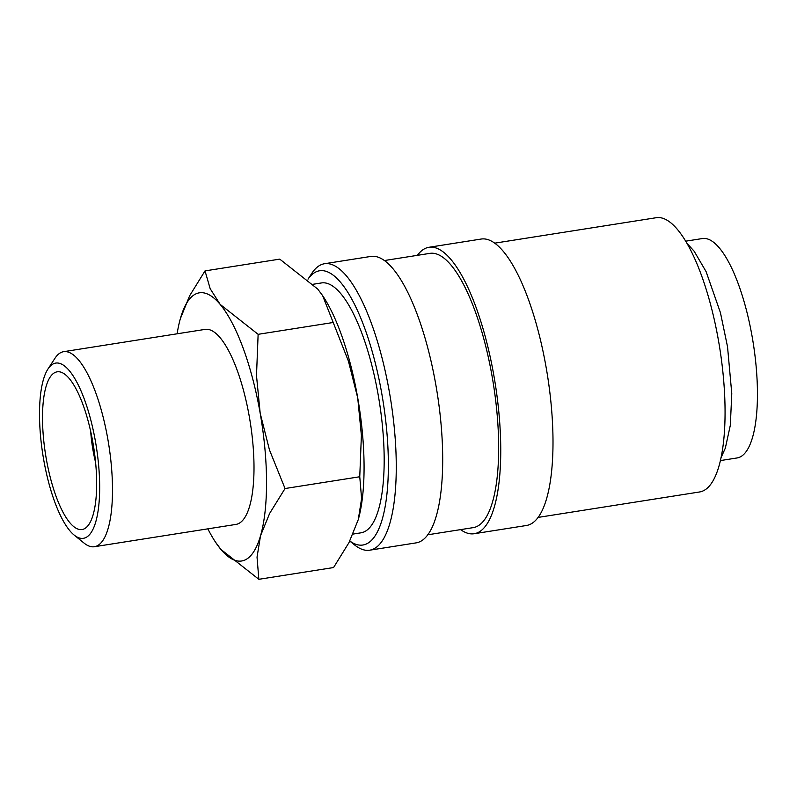 <?xml version="1.0" encoding="UTF-8"?>
<svg xmlns="http://www.w3.org/2000/svg" width="797" height="797" viewBox="0 0 797 797"><rect width="100%" height="100%" fill="white"/><g stroke="black" fill="none" stroke-linecap="round" stroke-linejoin="round"><path stroke-width="1.2" d="M349.783 541.053L354.506 544.869A145.004 44.184 -99 0 0 369.649 550.199A145.004 44.184 -99 0 0 371.98 549.621A145.004 44.184 -99 0 0 390.102 396.209A145.004 44.184 -99 0 0 324.509 263.727A145.004 44.184 -99 0 0 322.187 264.315A145.004 44.184 -99 0 0 311.737 273.461L308.021 279.149A138.827 42.301 -99 0 1 317.435 271.299A138.827 42.301 -99 0 1 381.833 393.887A138.827 42.301 -99 0 1 365.116 544.461A138.827 42.301 -99 0 1 349.803 541.004M369.649 550.199L416.094 542.877A145.004 44.184 -99 0 0 418.425 542.299A145.004 44.184 -99 0 0 436.537 388.896A145.004 44.184 -99 0 0 370.954 256.415L324.509 263.727M427.73 534.797L473.189 527.634A138.827 42.301 -99 0 0 475.41 527.086A138.827 42.301 -99 0 0 492.765 380.209A138.827 42.301 -99 0 0 429.972 253.356L384.513 260.519M460.586 529.626A145.004 44.184 -99 0 0 474.145 533.731L526.389 525.502A145.004 44.184 -99 0 0 528.72 524.924A145.004 44.184 -99 0 0 546.842 371.512A145.004 44.184 -99 0 0 481.258 239.03L429.005 247.269A145.004 44.184 -99 0 0 426.684 247.847A145.004 44.184 -99 0 0 417.369 255.349M474.145 533.731A145.004 44.184 -99 0 0 476.476 533.153A145.004 44.184 -99 0 0 494.588 379.751A145.004 44.184 -99 0 0 429.005 247.269M538.025 517.422L699.587 491.968A138.827 42.301 -99 0 0 701.818 491.41A138.827 42.301 -99 0 0 719.163 344.533A138.827 42.301 -99 0 0 656.369 217.691L494.807 243.145M177.123 333.804A135.749 41.364 81 0 1 180.301 318.85A135.749 41.364 81 0 1 180.511 318.093A135.749 41.364 81 0 1 197.218 293.356A135.749 41.364 81 0 1 220.171 304.404L210.179 288.693L205.018 270.9L279.737 259.125L317.694 289.042L322.626 295.617L348.428 361.151L357.714 397.852A135.749 41.364 81 0 1 358.281 519.594L348.956 542.657L333.564 567.544L258.846 579.309L257.032 557.143L260.539 535.714A135.749 41.364 81 0 1 243.832 560.45A135.749 41.364 81 0 1 220.889 549.402A135.749 41.364 81 0 1 215.479 542.099A135.749 41.364 81 0 1 207.848 528.839M74.131 535.056L84.074 543.096A98.728 30.077 -99 0 0 94.385 546.722A98.728 30.077 -99 0 0 95.969 546.324A98.728 30.077 -99 0 0 108.302 441.887A98.728 30.077 -99 0 0 63.65 351.676A98.728 30.077 -99 0 0 62.066 352.075A98.728 30.077 -99 0 0 54.953 358.301L47.969 369.011A88.706 27.028 -99 0 0 42.889 454.898A88.706 27.028 -99 0 0 74.131 535.056A88.706 27.028 -99 0 0 84.821 537.955A88.706 27.028 -99 0 0 95.501 441.747A88.706 27.028 -99 0 0 54.355 363.422A88.706 27.028 -99 0 0 47.969 369.011M63.65 351.676L205.158 329.38A98.728 30.077 81 0 1 249.81 419.581A98.728 30.077 81 0 1 237.476 524.028A98.728 30.077 81 0 1 235.892 524.426L94.385 546.722M685.769 241.162L702.496 238.532A111.062 33.843 81 0 1 752.727 340.01A111.062 33.843 81 0 1 738.849 457.508A111.062 33.843 81 0 1 737.066 457.956L720.339 460.586M313.341 284.23L321.589 282.925A126.494 38.545 81 0 1 378.804 398.5A126.494 38.545 81 0 1 362.994 532.316A126.494 38.545 81 0 1 360.961 532.824L353.071 534.07M95.59 462.409A55.531 16.916 81 0 1 90.719 431.546M83.296 529.228A79.839 24.328 81 0 1 46.266 458.733A79.839 24.328 81 0 1 55.88 372.149A79.839 24.328 81 0 1 61.817 372.478A79.839 24.328 81 0 1 93.618 446.898A79.839 24.328 81 0 1 86.235 527.494A79.839 24.328 81 0 1 83.296 529.228M205.018 270.9L189.626 295.787L180.301 318.84M215.479 542.099L220.889 549.402L258.846 579.309M260.539 535.714L269.645 513.407L285.047 488.531L269.466 449.926L260.181 413.225A135.749 41.364 81 0 1 260.539 535.714M260.181 413.225L256.495 375.636L258.128 334.322L220.171 304.404A135.749 41.364 81 0 1 260.181 413.225M322.626 295.617L323.104 296.345A135.749 41.364 81 0 1 357.714 397.852L361.39 435.441L359.756 476.755L361.589 498.553L358.281 519.604A135.749 41.364 81 0 1 358.281 519.604L358.281 519.604M285.047 488.531L359.756 476.755M258.128 334.322L332.847 322.546M687.163 243.543L694.127 251.185L706.112 271.657L720.438 312.693L727.531 346.775L731.776 393.588L730.321 425.309L725.34 448.123L720.936 457.886"/></g></svg>
